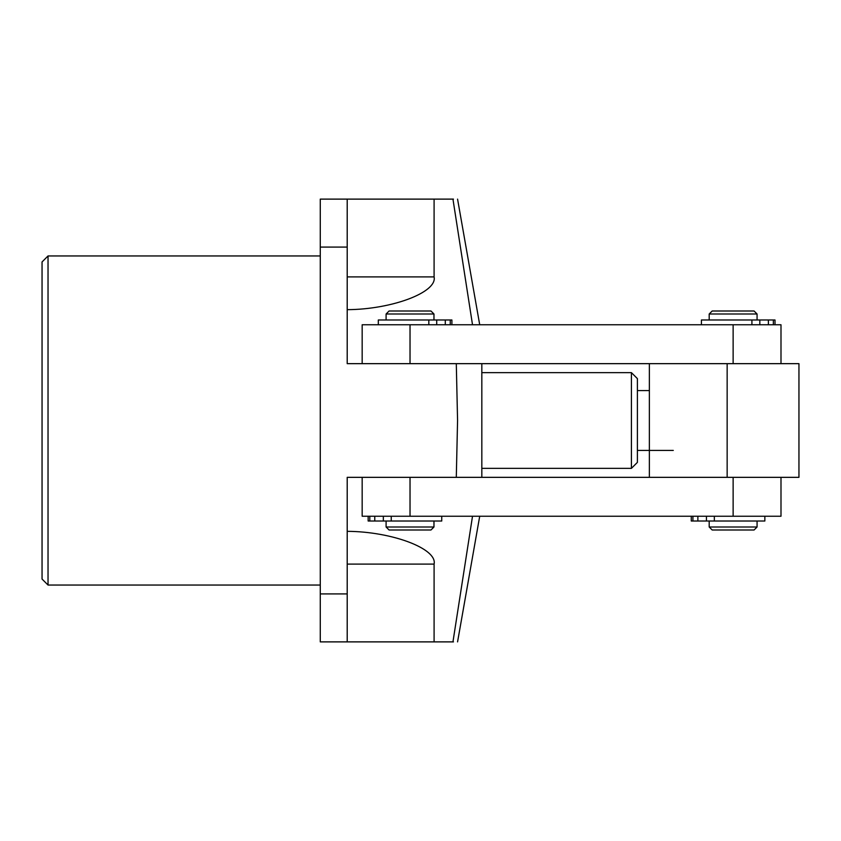 <?xml version="1.0" encoding="UTF-8"?>
<svg xmlns="http://www.w3.org/2000/svg" width="841" height="841" viewBox="0 0 841 841"><rect width="100%" height="100%" fill="white"/><g stroke="black" fill="none" stroke-linecap="round" stroke-linejoin="round"><path stroke-width="1.26" d="M48.032 585.042L42.05 579.06L42.05 261.94L48.032 255.958L48.032 585.042L320.274 585.042M481.83 477.341L481.83 363.659M320.274 247.086L347.207 247.086L347.207 363.659L456.295 363.659L457.567 420.5L456.295 477.341L347.207 477.341L347.207 593.914L320.274 593.914L320.274 199.117L434.093 199.117L434.093 276.899C437.53 292.269 391.969 309.456 347.207 309.667M452.952 641.883L472.516 516.237M320.274 593.914L320.274 641.883L453.467 641.883M347.207 531.333C391.969 531.544 437.53 548.731 434.093 564.101L434.093 641.883M472.516 324.763L452.952 199.117M453.467 199.117L434.093 199.117M347.207 247.086L347.207 199.117M347.207 593.914L347.207 641.883M631.412 372.637L637.394 378.618L637.394 462.382L631.412 468.363L631.412 372.637L481.83 372.637M673.294 450.419L637.394 450.419M649.368 390.581L637.394 390.581M780.995 477.341L780.995 516.237L362.166 516.237L362.166 477.341M410.03 516.237L410.03 477.341L649.368 477.341L649.368 363.659L410.03 363.659L410.03 324.763L362.166 324.763L362.166 363.659M780.995 363.659L780.995 324.763L410.03 324.763M727.15 477.341L798.95 477.341L798.95 363.659L727.15 363.659L727.15 477.341L649.368 477.341M649.368 363.659L727.15 363.659M433.967 527.002L430.97 529.998L389.089 529.998L386.093 527.002L433.967 527.002L433.967 521.021M386.093 313.998L389.089 311.002L430.97 311.002L433.967 313.998L386.093 313.998L386.093 319.979M757.068 527.002L754.072 529.998L712.19 529.998L709.194 527.002L757.068 527.002L757.068 521.021M709.194 313.998L712.19 311.002L754.072 311.002L757.068 313.998L709.194 313.998L709.194 319.979M775.003 319.979L775.003 324.763L775.003 319.979L701.426 319.979L701.426 324.763M368.158 521.021L368.158 516.237L368.158 521.021L441.746 521.021L441.746 516.237M691.27 516.237L691.27 521.021L764.847 521.021L764.847 516.237M451.901 319.979L451.901 324.763L451.901 319.979L378.313 319.979L378.313 324.763M347.207 564.101L434.093 564.101M347.207 276.899L434.093 276.899M733.131 477.341L733.131 516.237M733.131 363.659L733.131 324.763M751.917 319.979L751.917 324.763M759.822 319.979L759.822 324.763M768.39 319.979L768.39 324.763M773.352 319.979L773.352 324.763M391.244 521.021L391.244 516.237M383.338 521.021L383.338 516.237M374.771 521.021L374.771 516.237M369.809 521.021L369.809 516.237M714.345 521.021L714.345 516.237M706.44 521.021L706.44 516.237M697.872 521.021L697.872 516.237M692.91 521.021L692.91 516.237M428.815 319.979L428.815 324.763M436.721 319.979L436.721 324.763M445.288 319.979L445.288 324.763M450.25 319.979L450.25 324.763M479.717 516.237L457.567 641.883M479.717 324.763L457.567 199.117M48.032 255.958L320.274 255.958M631.412 468.363L481.83 468.363M386.093 521.021L386.093 527.002M433.967 313.998L433.967 319.979M709.194 521.021L709.194 527.002M757.068 313.998L757.068 319.979"/></g></svg>
